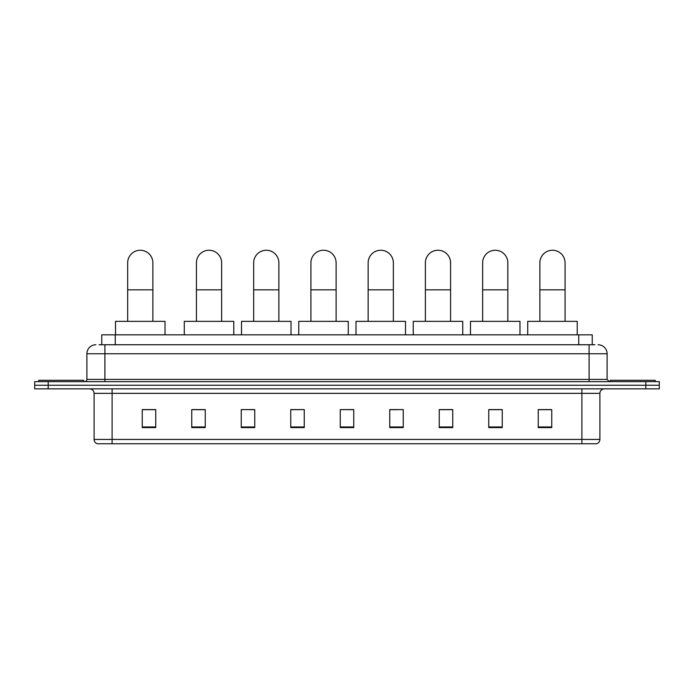 <?xml version="1.0" encoding="UTF-8"?>
<svg xmlns="http://www.w3.org/2000/svg" width="694" height="694" viewBox="0 0 694 694"><rect width="100%" height="100%" fill="white"/><g stroke="black" fill="none" stroke-linecap="round" stroke-linejoin="round"><path stroke-width="1.04" d="M101.758 344.753L101.758 334.846L592.242 334.846L592.242 344.753M99.259 344.753L594.949 344.753M99.051 344.753L104.898 344.753L104.898 353.749L86.897 353.749L86.897 379.401A2.247 2.247 0 0 1 84.651 381.648M95.902 344.753A8.996 8.996 0 0 0 86.897 353.749M598.098 344.753A8.996 8.996 0 0 1 607.103 353.749L607.103 379.401L609.349 381.648M48.198 381.648L34.7 381.648L34.7 385.248L48.198 385.248L34.7 385.248L34.7 388.848L48.198 388.848L48.198 385.248L645.802 385.248L48.198 385.248L48.198 381.648L645.802 381.648L645.802 385.248L659.3 385.248L645.802 385.248L645.802 388.848L48.198 388.848M645.802 388.848L659.3 388.848L659.3 381.648L645.802 381.648M599.902 439.432C599.772 441.584 598.696 443.024 596.658 443.752L581.902 443.752L581.902 439.432L599.902 439.432L599.902 393.351A4.502 4.502 0 0 1 604.396 388.848M581.902 443.752L97.342 443.752A4.502 4.502 0 0 1 94.098 439.432L94.098 393.351C93.837 390.618 92.337 389.117 89.604 388.848M551.747 427.591L551.747 409.599L538.249 409.599L538.249 427.591L551.747 427.591M502.248 427.591L502.248 409.599L488.75 409.599L488.75 427.591L502.248 427.591M452.748 427.591L452.748 409.599L439.25 409.599L439.25 427.591L452.748 427.591M403.249 427.591L403.249 409.599L389.75 409.599L389.75 427.591L403.249 427.591M155.751 427.591L155.751 409.599L142.253 409.599L142.253 427.591L155.751 427.591M205.251 427.591L205.251 409.599L191.752 409.599L191.752 427.591L205.251 427.591M254.75 427.591L254.75 409.599L241.252 409.599L241.252 427.591L254.75 427.591M304.25 427.591L304.25 409.599L290.751 409.599L290.751 427.591L304.25 427.591M353.749 427.591L353.749 409.599L340.251 409.599L340.251 427.591L353.749 427.591M304.25 409.599L290.751 409.686L304.25 409.599M250.074 409.686L254.75 409.686M192.828 409.686L205.251 409.686M389.75 409.686L396.951 409.686M340.251 409.599L353.749 409.686L340.251 409.599M155.751 409.686L142.253 409.686M452.748 409.686L439.25 409.686M502.248 409.686L488.75 409.686M551.747 409.686L538.249 409.686M83.748 381.648L83.748 380.303L38.751 380.303L38.751 381.648M127.67 321.348L127.67 262.853A12.596 12.596 0 0 1 140.266 250.248A12.596 12.596 0 0 1 152.871 262.853A12.596 12.596 0 0 0 140.266 250.248M152.871 321.348L152.871 262.853M165.016 334.846L165.016 321.348L115.516 321.348L115.516 334.846M196.428 321.348L196.428 262.853A12.596 12.596 0 0 1 209.033 250.248A12.596 12.596 0 0 1 221.629 262.853A12.596 12.596 0 0 0 209.033 250.248M221.629 321.348L221.629 262.853M233.783 334.846L233.783 321.348L184.283 321.348L184.283 334.846M253.666 321.348L253.666 262.853A12.596 12.596 0 0 1 266.27 250.248A12.596 12.596 0 0 1 278.867 262.853A12.596 12.596 0 0 0 266.27 250.248M278.867 321.348L278.867 262.853M291.02 334.846L291.02 321.348L241.521 321.348L241.521 334.846M310.912 321.348L310.912 262.853A12.596 12.596 0 0 1 323.508 250.248A12.596 12.596 0 0 1 336.113 262.853A12.596 12.596 0 0 0 323.508 250.248M336.113 321.348L336.113 262.853M348.258 334.846L348.258 321.348L298.758 321.348L298.758 334.846M368.15 321.348L368.15 262.853A12.596 12.596 0 0 1 380.746 250.248A12.596 12.596 0 0 1 393.351 262.853A12.596 12.596 0 0 0 380.746 250.248M393.351 321.348L393.351 262.853M405.504 334.846L405.504 321.348L355.996 321.348L355.996 334.846M425.387 321.348L425.387 262.853A12.596 12.596 0 0 1 437.992 250.248A12.596 12.596 0 0 1 450.588 262.853A12.596 12.596 0 0 0 437.992 250.248M450.588 321.348L450.588 262.853M462.742 334.846L462.742 321.348L413.242 321.348L413.242 334.846M482.634 321.348L482.634 262.853A12.596 12.596 0 0 1 495.23 250.248A12.596 12.596 0 0 1 507.826 262.853A12.596 12.596 0 0 0 495.23 250.248M507.826 321.348L507.826 262.853M519.98 334.846L519.98 321.348L470.48 321.348L470.48 334.846M539.871 321.348L539.871 262.853A12.596 12.596 0 0 1 552.467 250.248A12.596 12.596 0 0 1 565.072 262.853A12.596 12.596 0 0 0 552.467 250.248M565.072 321.348L565.072 262.853M577.217 334.846L577.217 321.348L527.718 321.348L527.718 334.846M655.249 381.648L655.249 380.303L610.252 380.303L610.252 381.648M115.256 344.753L115.256 334.846M578.744 344.753L578.744 334.846M104.898 381.648L104.898 379.401L607.103 379.401M86.897 379.401L104.898 379.401L104.898 353.749L589.102 353.749L589.102 381.648M607.103 353.749L589.102 353.749L589.102 344.753M581.902 388.848L581.902 393.351L94.098 393.351M599.902 393.351L581.902 393.351L581.902 439.432L112.098 439.432L112.098 443.752M94.098 439.432L112.098 439.432L112.098 388.848M353.749 426.966L340.251 426.966M304.25 426.966L290.751 426.966M254.75 426.966L241.252 426.966M205.251 426.966L191.752 426.966M155.751 426.966L142.253 426.966M403.249 426.966L389.75 426.966M452.748 426.966L439.25 426.966M502.248 426.966L488.75 426.966M551.747 426.966L538.249 426.966M127.67 289.849L152.871 289.849M196.428 289.849L221.629 289.849M253.666 289.849L278.867 289.849M310.912 289.849L336.113 289.849M368.15 289.849L393.351 289.849M425.387 289.849L450.588 289.849M482.634 289.849L507.826 289.849M539.871 289.849L565.072 289.849"/></g></svg>
